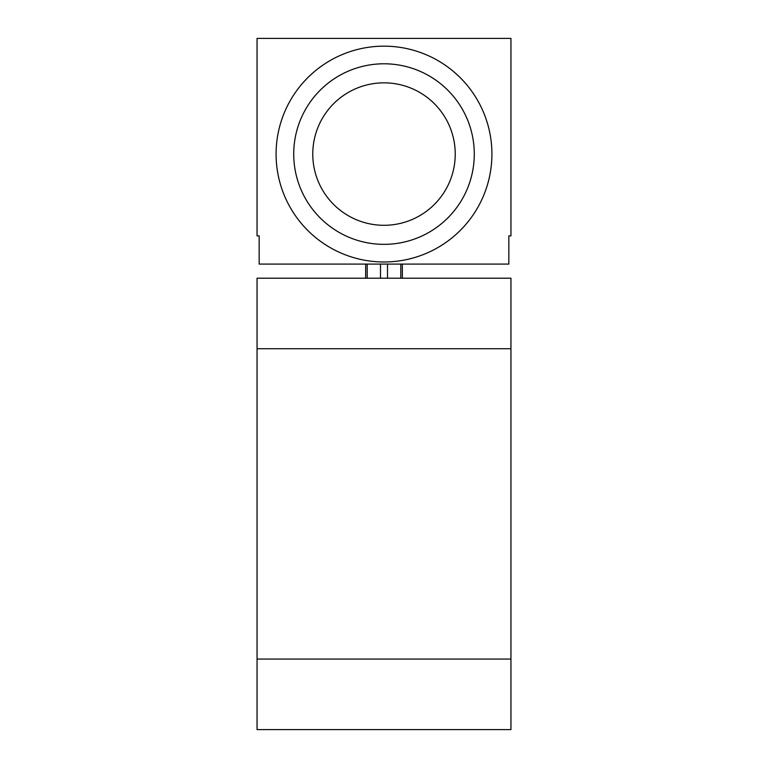 <?xml version="1.0" encoding="UTF-8"?>
<svg xmlns="http://www.w3.org/2000/svg" width="768" height="768" viewBox="0 0 768 768"><rect width="100%" height="100%" fill="white"/><g stroke="black" fill="none" stroke-linecap="round" stroke-linejoin="round"><path stroke-width="1.15" d="M510.95 659.069L510.95 278.208L257.05 278.208L257.05 659.069L510.95 659.069L510.95 729.6L257.05 729.6L257.05 659.069M257.05 38.4L257.05 235.882L259.162 235.882L259.162 264.096L508.838 264.096L508.838 235.882L510.95 235.882L510.95 38.4L257.05 38.4M365.664 264.096L365.664 278.208M402.336 264.096L402.336 278.208M276.086 154.07A107.914 107.914 0 0 0 384 261.984A107.914 107.914 0 0 0 491.914 154.07A107.914 107.914 0 0 0 384 46.157A107.914 107.914 0 0 0 276.086 154.07M293.722 154.07A90.278 90.278 0 0 0 384 244.349A90.278 90.278 0 0 0 474.278 154.07A90.278 90.278 0 0 0 384 63.792A90.278 90.278 0 0 0 293.722 154.07M312.768 154.07A71.232 71.232 0 0 0 384 225.302A71.232 71.232 0 0 0 455.232 154.07A71.232 71.232 0 0 0 384 82.838A71.232 71.232 0 0 0 312.768 154.07M510.95 348.739L257.05 348.739M367.21 264.096L367.21 278.208M380.496 264.096L380.496 278.208M387.504 264.096L387.504 278.208M400.79 264.096L400.79 278.208"/></g></svg>
